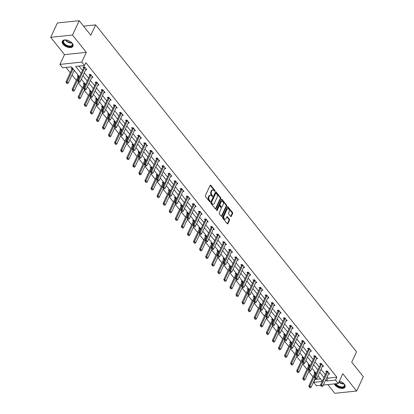 <?xml version="1.0" encoding="UTF-8"?>
<svg xmlns="http://www.w3.org/2000/svg" width="414" height="414" viewBox="0 0 414 414"><rect width="100%" height="100%" fill="white"/><g stroke="black" fill="none" stroke-linecap="round" stroke-linejoin="round"><path stroke-width="0.62" d="M214.933 191.108A0.517 0.321 84.1 0 0 214.85 190.378L210.793 185.296A0.74 0.461 84.1 0 0 210.457 185.12A0.74 0.461 84.1 0 0 210.152 185.379L205.416 195.522A0.74 0.461 84.1 0 0 205.535 196.567L209.598 201.649A0.517 0.321 84.1 0 0 209.965 200.862L209.437 200.205A2.375 1.47 84.1 0 1 209.06 196.867L209.453 196.024A2.375 1.47 84.1 0 1 210.431 195.196A2.375 1.47 84.1 0 1 211.513 195.75L212.04 196.407A0.517 0.321 84.1 0 0 212.408 195.62L211.88 194.963A2.375 1.47 84.1 0 1 211.502 191.625L211.896 190.782A2.375 1.47 84.1 0 1 212.874 189.954A2.375 1.47 84.1 0 1 213.96 190.507L214.483 191.17A0.517 0.321 84.1 0 0 214.933 191.108M214.385 191.045A0.517 0.321 84.1 0 0 214.261 190.44L210.203 185.353A0.74 0.461 84.1 0 0 210.177 185.322M209.5 201.53A0.517 0.321 84.1 0 0 209.375 200.925L208.847 200.262L209.437 200.205M211.942 196.288A0.517 0.321 84.1 0 0 211.818 195.682L211.29 195.025L211.88 194.963M334.367 383.902A5.894 3.214 -155 0 0 335.081 385.092A5.894 3.214 -155 0 0 340.598 388.285A5.894 3.214 -155 0 0 345.022 387.106A5.894 3.214 -155 0 0 344.282 384.14A5.894 3.214 -155 0 0 339.382 381.092M72.227 43.263A5.894 3.214 -155 0 0 66.711 40.07A5.894 3.214 -155 0 0 62.286 41.25A5.894 3.214 -155 0 0 63.026 44.215A5.894 3.214 -155 0 0 68.543 47.408A5.894 3.214 -155 0 0 72.968 46.228A5.894 3.214 -155 0 0 72.227 43.263M230.655 216.47A0.74 0.461 84.1 0 0 230.991 216.646A0.74 0.461 84.1 0 0 231.297 216.387L232.627 213.541A0.74 0.461 84.1 0 0 232.508 212.501L228 206.85A0.74 0.461 84.1 0 0 227.659 206.679A0.74 0.461 84.1 0 0 227.353 206.938L222.623 217.081A0.74 0.461 84.1 0 0 222.742 218.126L227.25 223.772A0.74 0.461 84.1 0 0 227.591 223.943A0.74 0.461 84.1 0 0 227.897 223.684L229.496 220.248A0.74 0.461 84.1 0 0 229.377 219.208L227.452 216.791A0.74 0.461 84.1 0 0 227.11 216.615A0.74 0.461 84.1 0 0 226.805 216.874L226.008 218.576A1.982 1.232 84.1 0 1 225.19 219.27A1.982 1.232 84.1 0 1 223.943 218.188A1.982 1.232 84.1 0 1 223.969 216.02L227.079 209.339A1.982 1.232 84.1 0 1 227.897 208.646A1.982 1.232 84.1 0 1 229.149 209.732A1.982 1.232 84.1 0 1 229.123 211.901L228.606 213.013A0.74 0.461 84.1 0 0 228.725 214.054L230.655 216.47M327.107 376.978L328.028 378.127L336.877 377.216L335.537 380.083L338.259 383.499L323.35 385.041M79.203 20.7L72.507 35.055L50.684 37.312L57.375 22.956L79.203 20.7L90.795 35.226L95.618 24.892L356.542 351.828L351.724 362.162L363.316 376.688L356.625 391.044L342.813 373.738L338.259 383.499M50.684 37.312L64.496 54.617L86.319 52.361L72.507 35.055M86.319 52.361L81.77 62.121L84.492 65.536L75.643 66.447L81.17 73.371M336.877 377.216L85.833 62.664L84.492 65.536M220.75 198.658A0.74 0.461 84.1 0 0 220.626 197.618L216.124 191.972A0.74 0.461 84.1 0 0 215.782 191.796A0.74 0.461 84.1 0 0 215.477 192.055L210.747 202.198A0.74 0.461 84.1 0 0 210.866 203.243L215.373 208.889A0.74 0.461 84.1 0 0 215.71 209.065A0.74 0.461 84.1 0 0 216.015 208.801L220.75 198.658L220.16 198.72A0.74 0.461 84.1 0 0 220.041 197.68L215.534 192.029A0.74 0.461 84.1 0 0 215.508 191.998M222.059 199.413L226.567 205.059A0.74 0.461 84.1 0 1 226.686 206.1L221.956 216.243A0.74 0.461 84.1 0 1 221.65 216.501A0.74 0.461 84.1 0 1 221.309 216.331L219.384 213.914A0.74 0.461 84.1 0 1 219.265 212.868L221.179 208.754A0.74 0.461 84.1 0 0 221.06 207.714L219.782 206.11A0.74 0.461 84.1 0 0 219.446 205.939A0.74 0.461 84.1 0 0 219.141 206.198L217.143 210.478A0.517 0.321 84.1 0 1 216.605 209.81L221.418 199.496A0.74 0.461 84.1 0 1 221.723 199.237A0.74 0.461 84.1 0 1 222.059 199.413L221.469 199.47L225.977 205.116L226.567 205.059M327.836 384.575L334.797 393.3L356.625 391.044M95.618 24.892L83.545 26.139M78.996 66.1L82.51 70.499M84.316 72.766L88.58 78.106M90.381 80.368L94.651 85.714M96.452 87.975L100.716 93.316M102.522 95.577L106.786 100.923M108.592 103.184L112.856 108.53M114.662 110.792L118.927 116.132M120.733 118.394L124.997 123.739M126.803 126.001L131.067 131.347M132.873 133.608L137.137 138.949M138.944 141.21L143.208 146.556M145.014 148.817L149.278 154.163M151.084 156.425L155.348 161.765M157.154 164.027L161.419 169.373M163.225 171.634L167.489 176.975M169.29 179.236L173.559 184.582M175.36 186.843L179.624 192.189M181.43 194.451L185.695 199.791M187.501 202.053L191.765 207.398M193.571 209.66L197.835 215.006M199.641 217.267L203.905 222.608M205.711 224.869L209.976 230.215M211.782 232.477L216.046 237.822M217.852 240.084L222.116 245.424M223.922 247.686L228.186 253.032M229.993 255.293L234.257 260.634M236.063 262.9L240.327 268.241M242.133 270.502L246.397 275.848M248.198 278.11L252.468 283.45M254.268 285.712L258.533 291.058M260.339 293.319L264.603 298.665M266.409 300.926L270.673 306.267M272.479 308.528L276.743 313.874M278.55 316.136L282.814 321.481M284.62 323.743L288.884 329.083M290.69 331.345L294.954 336.691M296.76 338.952L301.025 344.293M302.831 346.559L307.095 351.9M308.901 354.161L313.165 359.507M314.971 361.769L319.235 367.109M321.036 369.371L325.306 374.717M85.667 69.857L86.847 69.738L84.513 66.809L83.038 66.965L83.737 67.839M91.737 77.465L92.917 77.34L90.583 74.416L89.108 74.567L89.807 75.446M97.807 85.067L98.987 84.948L96.653 82.024L95.179 82.174L95.877 83.048M103.878 92.674L105.058 92.555L102.724 89.626L101.249 89.781L101.947 90.656M109.948 100.281L111.128 100.157L108.794 97.233L107.319 97.383L108.018 98.263M116.018 107.883L117.198 107.764L114.859 104.84L113.384 104.99L114.088 105.865M122.089 115.49L123.268 115.366L120.929 112.442L119.455 112.598L120.153 113.472M128.159 123.098L129.334 122.974L127 120.05L125.525 120.2L126.223 121.074M134.229 130.7L135.404 130.581L133.07 127.652L131.595 127.807L132.294 128.682M140.299 138.307L141.474 138.183L139.14 135.259L137.665 135.414L138.364 136.289M146.37 145.909L147.544 145.79L145.21 142.866L143.736 143.016L144.434 143.891M152.44 153.516L153.615 153.397L151.281 150.468L149.806 150.624L150.505 151.498M158.505 161.124L159.685 160.999L157.351 158.076L155.876 158.226L156.575 159.105M164.575 168.726L165.755 168.607L163.421 165.683L161.946 165.833L162.645 166.707M170.646 176.333L171.826 176.214L169.492 173.285L168.017 173.44L168.715 174.315M176.716 183.94L177.896 183.816L175.562 180.892L174.087 181.042L174.786 181.922M182.786 191.542L183.966 191.423L181.632 188.499L180.157 188.649L180.856 189.524M188.856 199.15L190.036 199.025L187.702 196.101L186.228 196.257L186.926 197.131M194.927 206.757L196.107 206.633L193.768 203.709L192.293 203.859L192.996 204.733M200.997 214.359L202.172 214.24L199.838 211.311L198.363 211.466L199.062 212.341M207.067 221.966L208.242 221.842L205.908 218.918L204.433 219.073L205.132 219.948M213.138 229.573L214.312 229.449L211.978 226.525L210.503 226.675L211.202 227.55M219.208 237.175L220.383 237.056L218.049 234.127L216.574 234.283L217.272 235.157M225.278 244.783L226.453 244.658L224.119 241.735L222.644 241.885L223.343 242.764M231.343 252.385L232.523 252.266L230.189 249.342L228.714 249.492L229.413 250.366M237.413 259.992L238.593 259.873L236.259 256.944L234.785 257.099L235.483 257.974M243.484 267.599L244.664 267.475L242.33 264.551L240.855 264.701L241.553 265.581M249.554 275.201L250.734 275.082L248.4 272.158L246.925 272.308L247.624 273.183M255.624 282.809L256.804 282.684L254.47 279.76L252.995 279.916L253.694 280.79M261.695 290.416L262.874 290.292L260.541 287.368L259.066 287.518L259.764 288.392M267.765 298.018L268.945 297.899L266.606 294.97L265.136 295.125L265.835 296M273.835 305.625L275.015 305.501L272.676 302.577L271.201 302.732L271.9 303.607M279.905 313.232L281.08 313.108L278.746 310.184L277.271 310.334L277.97 311.209M285.976 320.834L287.15 320.715L284.816 317.786L283.342 317.942L284.04 318.816M292.046 328.442L293.221 328.318L290.887 325.394L289.412 325.544L290.111 326.423M298.116 336.044L299.291 335.925L296.957 333.001L295.482 333.151L296.181 334.026M304.186 343.651L305.361 343.532L303.027 340.603L301.552 340.758L302.251 341.633M310.252 351.258L311.431 351.134L309.098 348.21L307.623 348.36L308.321 349.24M316.322 358.86L317.502 358.741L315.168 355.817L313.693 355.968L314.392 356.842M322.392 366.468L323.572 366.343L321.238 363.42L319.763 363.575L320.462 364.449M328.462 374.075L329.642 373.951L327.308 371.027L325.834 371.177L326.532 372.051M66.023 67.446L70.24 72.729M72.046 74.991L76.311 80.337M78.117 82.598L82.381 87.944M84.187 90.205L88.451 95.546M90.257 97.807L94.521 103.153M96.322 105.415L100.592 110.761M102.393 113.022L106.657 118.363M108.463 120.624L112.727 125.97M114.533 128.231L118.797 133.572M120.603 135.833L124.868 141.179M126.674 143.441L130.938 148.786M132.744 151.048L137.008 156.388M138.814 158.65L143.078 163.996M144.884 166.257L149.149 171.603M150.955 173.864L155.219 179.205M157.025 181.467L161.289 186.812M163.095 189.074L167.359 194.42M169.16 196.681L173.43 202.022M175.231 204.283L179.495 209.629M181.301 211.89L185.565 217.231M187.371 219.498L191.635 224.838M193.441 227.1L197.706 232.445M199.512 234.707L203.776 240.048M205.582 242.309L209.846 247.655M211.652 249.916L215.917 255.262M217.723 257.524L221.987 262.864M223.793 265.126L228.057 270.471M229.863 272.733L234.127 278.079M235.933 280.34L240.198 285.681M242.004 287.942L246.268 293.288M248.069 295.549L252.338 300.89M254.139 303.157L258.403 308.497M260.209 310.759L264.474 316.105M266.28 318.366L270.544 323.707M272.35 325.968L276.614 331.314M278.42 333.575L282.684 338.921M284.49 341.183L288.755 346.523M290.561 348.785L294.825 354.13M296.631 356.392L300.895 361.738M302.701 363.999L306.965 369.34M308.772 371.601L313.036 376.947M314.842 379.208L315.049 379.472L320.545 378.903M72.46 68.056L71.239 68.181L71.938 69.06M73.873 71.079L74.794 70.98M78.525 75.664L77.309 75.788L78.008 76.662M84.596 83.266L83.38 83.395L84.078 84.27M90.666 90.873L89.45 90.997L90.148 91.877M96.736 98.48L95.52 98.604L96.219 99.479M102.807 106.082L101.59 106.212L102.289 107.086M108.877 113.69L107.661 113.814L108.359 114.688M114.947 121.297L113.731 121.421L114.43 122.296M121.017 128.899L119.796 129.028L120.495 129.903M127.088 136.506L125.866 136.63L126.565 137.505M133.158 144.108L131.937 144.238L132.635 145.112M139.228 151.715L138.007 151.84L138.706 152.719M145.298 159.323L144.077 159.447L144.776 160.321M151.369 166.925L150.147 167.054L150.846 167.929M157.434 174.532L156.218 174.656L156.916 175.536M163.504 182.139L162.288 182.263L162.987 183.138M169.574 189.741L168.358 189.871L169.057 190.745M175.645 197.349L174.429 197.473L175.127 198.347M181.715 204.956L180.499 205.08L181.197 205.955M187.785 212.558L186.569 212.687L187.268 213.562M193.856 220.165L192.634 220.289L193.338 221.164M199.926 227.767L198.704 227.897L199.403 228.771M205.996 235.375L204.775 235.499L205.473 236.378M212.066 242.982L210.845 243.106L211.544 243.981M218.137 250.584L216.915 250.713L217.614 251.588M224.207 258.191L222.986 258.315L223.684 259.195M230.272 265.798L229.056 265.923L229.754 266.797M236.342 273.4L235.126 273.53L235.825 274.404M242.413 281.008L241.196 281.132L241.895 282.006M248.483 288.615L247.267 288.739L247.965 289.614M254.553 296.217L253.337 296.346L254.036 297.221M260.623 303.824L259.407 303.948L260.106 304.823M266.694 311.431L265.477 311.556L266.176 312.43M272.764 319.034L271.543 319.158L272.246 320.038M278.834 326.641L277.613 326.765L278.311 327.64M284.904 334.243L283.683 334.372L284.382 335.247M290.975 341.85L289.753 341.974L290.452 342.854M297.045 349.457L295.824 349.582L296.522 350.456M303.115 357.059L301.894 357.189L302.593 358.063M309.18 364.667L307.964 364.791L308.663 365.666M315.251 372.274L314.035 372.398L314.733 373.273M320.767 385.305L316.436 385.755L313.709 382.339L322.154 381.47M315.049 379.472L313.709 382.339M79.524 76.906L71.513 66.877L62.669 67.792L59.942 64.377L81.77 62.121M64.496 54.617L59.942 64.377M325.771 379.85L326.687 380.999L335.537 380.083M82.976 75.633L87.24 80.978M89.046 83.24L93.31 88.586M95.117 90.847L99.381 96.188M101.187 98.449L105.451 103.795M107.257 106.056L111.521 111.397M113.322 113.664L117.592 119.004M119.392 121.266L123.657 126.612M125.463 128.873L129.727 134.214M131.533 136.475L135.797 141.821M137.603 144.082L141.867 149.428M143.674 151.69L147.938 157.03M149.744 159.292L154.008 164.637M155.814 166.899L160.078 172.245M161.884 174.506L166.149 179.847M167.955 182.108L172.219 187.454M174.025 189.715L178.289 195.056M180.095 197.323L184.359 202.663M186.165 204.925L190.43 210.271M192.231 212.532L196.5 217.873M198.301 220.134L202.565 225.48M204.371 227.741L208.635 233.087M210.441 235.349L214.706 240.689M216.512 242.951L220.776 248.296M222.582 250.558L226.846 255.904M228.652 258.165L232.916 263.506M234.722 265.767L238.987 271.113M240.793 273.375L245.057 278.715M246.863 280.982L251.127 286.322M252.933 288.584L257.197 293.93M259.004 296.191L263.268 301.532M265.074 303.793L269.338 309.139M271.139 311.4L275.408 316.746M277.209 319.008L281.473 324.348M283.279 326.61L287.544 331.956M289.35 334.217L293.614 339.563M295.42 341.824L299.684 347.165M301.49 349.426L305.755 354.772M307.561 357.034L311.825 362.374M313.631 364.641L317.895 369.981M319.701 372.243L323.965 377.589M322.315 381.123L318.05 375.777M316.244 373.516L311.98 368.175M310.174 365.914L305.91 360.568M304.109 358.307L299.839 352.961M298.039 350.699L293.774 345.359M291.968 343.097L287.704 337.752M285.898 335.49L281.634 330.144M279.828 327.883L275.564 322.542M273.757 320.281L269.493 314.935M267.687 312.673L263.423 307.333M261.617 305.066L257.353 299.726M255.547 297.464L251.282 292.118M249.476 289.857L245.212 284.516M243.406 282.255L239.142 276.909M237.336 274.648L233.072 269.302M231.271 267.04L227.001 261.7M225.2 259.438L220.936 254.092M219.13 251.831L214.866 246.485M213.06 244.224L208.796 238.883M206.99 236.622L202.725 231.276M200.919 229.014L196.655 223.674M194.849 221.407L190.585 216.067M188.779 213.805L184.515 208.459M182.709 206.198L178.444 200.857M176.638 198.596L172.374 193.25M170.568 190.989L166.304 185.643M164.498 183.381L160.234 178.041M158.427 175.779L154.163 170.433M152.362 168.172L148.093 162.826M146.292 160.565L142.028 155.224M140.222 152.963L135.958 147.617M134.152 145.355L129.887 140.015M128.081 137.748L123.817 132.408M122.011 130.146L117.747 124.8M115.941 122.539L111.677 117.198M109.87 114.937L105.606 109.591M103.8 107.329L99.536 101.984M97.73 99.722L93.466 94.382M91.66 92.12L87.395 86.774M85.589 84.513L81.325 79.167M328.028 378.127L326.687 380.999M212.874 189.954L212.284 190.01A2.375 1.47 84.1 0 0 211.306 190.844L211.896 190.782M211.29 195.025A2.375 1.47 84.1 0 1 210.912 191.687L211.306 190.844M210.431 195.196L209.841 195.253A2.375 1.47 84.1 0 0 208.863 196.086L209.453 196.024M208.847 200.262A2.375 1.47 84.1 0 1 208.47 196.929L208.863 196.086M215.399 208.92A0.74 0.461 84.1 0 0 215.425 208.863L220.16 198.72M216.175 193.286A0.517 0.321 84.1 0 0 215.725 193.343L211.57 202.249A0.517 0.321 84.1 0 0 211.652 202.979L212.206 203.672A2.375 1.47 84.1 0 0 213.293 204.231A2.375 1.47 84.1 0 0 214.271 203.398L217.107 197.312A2.375 1.47 84.1 0 0 216.729 193.98L216.175 193.286M215.585 193.348A0.517 0.321 84.1 0 0 215.135 193.405L215.725 193.343M213.293 204.231L212.703 204.293A2.375 1.47 84.1 0 1 211.616 203.735L211.062 203.041A0.517 0.321 84.1 0 1 210.98 202.311L215.135 193.405M221.335 216.362A0.74 0.461 84.1 0 0 221.366 216.305L226.096 206.162A0.74 0.461 84.1 0 0 225.977 205.116M219.446 205.939L218.856 205.996A0.74 0.461 84.1 0 0 218.551 206.255L216.615 210.41M223.172 204.485A1.982 1.232 84.1 0 0 223.198 202.322A1.982 1.232 84.1 0 0 221.945 201.235A1.982 1.232 84.1 0 0 221.128 201.928L220.031 204.278A0.74 0.461 84.1 0 0 220.15 205.323L221.433 206.928A0.74 0.461 84.1 0 0 221.769 207.098A0.74 0.461 84.1 0 0 222.075 206.84L223.172 204.485M221.945 201.235L221.355 201.292A1.982 1.232 84.1 0 0 220.538 201.991L221.128 201.928M221.769 207.098L221.179 207.16A0.74 0.461 84.1 0 1 220.843 206.984L219.56 205.385A0.74 0.461 84.1 0 1 219.441 204.34L220.538 201.991M227.897 208.646L227.307 208.708A1.982 1.232 84.1 0 0 226.489 209.401L227.079 209.339M225.19 219.27L224.605 219.332A1.982 1.232 84.1 0 1 223.353 218.245A1.982 1.232 84.1 0 1 223.379 216.082L226.489 209.401M227.276 223.803A0.74 0.461 84.1 0 0 227.307 223.746L228.906 220.31A0.74 0.461 84.1 0 0 228.787 219.265L226.862 216.848A0.74 0.461 84.1 0 0 226.836 216.817M230.681 216.501A0.74 0.461 84.1 0 0 230.707 216.45L232.037 213.603A0.74 0.461 84.1 0 0 231.918 212.558L227.41 206.912A0.74 0.461 84.1 0 0 227.384 206.881M72.129 68.093L71.953 68.993A0.756 0.471 -95.9 0 1 71.891 69.19L66.002 81.822L67.063 81.713L68.227 83.178L74.122 70.546A0.756 0.471 -95.9 0 1 74.22 70.396L74.277 70.333M66.385 82.888L67.146 83.602L66.002 81.822M73.035 68.781L73.014 68.884A0.756 0.471 -95.9 0 1 72.952 69.081L66.561 82.872M68.227 83.178L67.146 83.602M78.36 81.651L78.945 82.381L78.36 81.651L78.862 80.492L77.796 80.606L83.69 67.974A0.756 0.471 84.1 0 0 83.752 67.777L83.928 66.871M86.221 68.952L86.019 69.174A0.756 0.471 84.1 0 0 85.915 69.324L80.026 81.956L78.862 80.492L84.751 67.86A0.756 0.471 84.1 0 0 84.813 67.663L84.891 67.28M78.945 82.381L80.026 81.956M77.796 80.606L78.184 81.672M71.399 42.399A5.103 2.779 25 0 1 72.119 43.279A5.103 2.779 25 0 1 72.103 45.923A5.103 2.779 25 0 1 65.707 45.281A5.103 2.779 25 0 1 63.575 40.634A5.103 2.779 25 0 1 65.091 40.003A5.103 2.779 25 0 1 66.224 39.982M65.267 39.982A4.725 2.577 -155 0 0 64.025 40.546A4.725 2.577 -155 0 0 63.694 40.996A4.725 2.577 -155 0 0 66.431 45.1A4.725 2.577 -155 0 0 71.922 45.442A4.725 2.577 -155 0 0 72.253 44.986A4.725 2.577 -155 0 0 72.02 43.134M69.754 41.224A3.721 2.029 25 0 1 68.181 40.489M62.483 40.919A5.858 3.193 -155 0 0 66.028 45.944A5.858 3.193 -155 0 0 72.74 46.316A5.858 3.193 -155 0 0 73.092 45.866M343.454 383.276A5.103 2.779 25 0 1 343.879 383.747A5.103 2.779 25 0 1 344.169 384.156A5.103 2.779 25 0 1 342.269 387.468A5.103 2.779 25 0 1 335.914 384.57A5.103 2.779 25 0 1 335.412 383.794M335.987 383.731A4.725 2.577 -155 0 0 336.344 384.249A4.725 2.577 -155 0 0 340.763 386.811A4.725 2.577 -155 0 0 344.308 385.864A4.725 2.577 -155 0 0 344.075 384.011M334.807 383.856A5.858 3.193 -155 0 0 335.324 384.627A5.858 3.193 -155 0 0 340.701 387.783A5.858 3.193 -155 0 0 345.147 386.743M341.809 382.101A3.721 2.029 25 0 1 340.236 381.366M78.199 75.695L78.023 76.6A0.756 0.471 -95.9 0 1 77.961 76.797L72.072 89.429L73.133 89.32L74.297 90.78L78.412 81.956M72.455 90.495L73.216 91.209L72.072 89.429M79.105 76.388L79.084 76.492A0.756 0.471 -95.9 0 1 79.022 76.688L72.631 90.475M74.297 90.78L73.216 91.209M84.27 83.302L84.094 84.208A0.756 0.471 -95.9 0 1 84.032 84.404L78.137 97.031L79.203 96.923L80.368 98.387L84.482 89.564M78.525 98.102L79.286 98.811L78.137 97.031M85.175 83.99L85.155 84.094A0.756 0.471 -95.9 0 1 85.093 84.29L78.701 98.082M80.368 98.387L79.286 98.811M84.43 89.258L85.015 89.988L84.43 89.258L84.932 88.099L83.866 88.208L89.76 75.576A0.756 0.471 84.1 0 0 89.822 75.379L89.998 74.479M92.291 76.559L92.089 76.781A0.756 0.471 84.1 0 0 91.986 76.932L86.096 89.564L84.932 88.099L90.821 75.467A0.756 0.471 84.1 0 0 90.883 75.27L90.961 74.887M85.015 89.988L86.096 89.564M83.866 88.208L84.254 89.274M90.5 96.86L91.085 97.595L90.5 96.86L90.997 95.706L89.936 95.815L95.831 83.183A0.756 0.471 84.1 0 0 95.893 82.986L96.069 82.081M98.361 84.166L98.154 84.384A0.756 0.471 84.1 0 0 98.056 84.534L92.167 97.166L90.997 95.706L96.892 83.074A0.756 0.471 84.1 0 0 96.954 82.878L97.026 82.495M91.085 97.595L92.167 97.166M89.936 95.815L90.324 96.881M90.34 90.909L90.164 91.81A0.756 0.471 -95.9 0 1 90.102 92.006L84.208 104.638L85.274 104.53L86.438 105.994L90.552 97.166M84.596 105.705L85.356 106.419L84.208 104.638M91.246 91.597L91.225 91.701A0.756 0.471 -95.9 0 1 91.163 91.898L84.772 105.689M86.438 105.994L85.356 106.419M96.41 98.511L96.234 99.417A0.756 0.471 -95.9 0 1 96.172 99.614L90.278 112.246L91.344 112.137L92.508 113.596L96.622 104.773M90.666 113.312L91.427 114.026L90.278 112.246M97.316 99.205L97.295 99.308A0.756 0.471 -95.9 0 1 97.233 99.505L90.842 113.291M92.508 113.596L91.427 114.026M102.481 106.119L102.305 107.019A0.756 0.471 -95.9 0 1 102.237 107.221L96.348 119.848L97.409 119.739L98.579 121.204L102.693 112.38M96.736 120.914L97.497 121.628L96.348 119.848M103.386 106.807L103.365 106.91A0.756 0.471 -95.9 0 1 103.303 107.107L96.912 120.898M98.579 121.204L97.497 121.628M96.571 104.468L97.155 105.197L96.571 104.468L97.067 103.309L96.007 103.417L101.896 90.79A0.756 0.471 84.1 0 0 101.963 90.594L102.139 89.688M104.431 91.768L104.224 91.991A0.756 0.471 84.1 0 0 104.126 92.141L98.237 104.773L97.067 103.309L102.962 90.676A0.756 0.471 84.1 0 0 103.024 90.48L103.096 90.097M97.155 105.197L98.237 104.773M96.007 103.417L96.395 104.488M102.641 112.075L103.226 112.805L102.641 112.075L103.138 110.916L102.077 111.024L107.966 98.392A0.756 0.471 84.1 0 0 108.028 98.196L108.209 97.295M110.502 99.376L110.295 99.593A0.756 0.471 84.1 0 0 110.196 99.748L104.307 112.38L103.138 110.916L109.032 98.284A0.756 0.471 84.1 0 0 109.094 98.087L109.167 97.704M103.226 112.805L104.307 112.38M102.077 111.024L102.465 112.09M108.711 119.677L109.296 120.412L108.711 119.677L109.208 118.523L108.147 118.632L114.036 106A0.756 0.471 84.1 0 0 114.098 105.803L114.28 104.897M116.572 106.983L116.365 107.2A0.756 0.471 84.1 0 0 116.267 107.35L110.378 119.982L109.208 118.523L115.097 105.891A0.756 0.471 84.1 0 0 115.164 105.694L115.237 105.311M109.296 120.412L110.378 119.982M108.147 118.632L108.535 119.698M114.781 127.284L115.366 128.014L114.781 127.284L115.278 126.125L114.217 126.234L120.107 113.607A0.756 0.471 84.1 0 0 120.169 113.405L120.35 112.504M122.642 114.585L122.435 114.807A0.756 0.471 84.1 0 0 122.337 114.957L116.448 127.59L115.278 126.125L121.167 113.493A0.756 0.471 84.1 0 0 121.235 113.296L121.307 112.913M115.366 128.014L116.448 127.59M114.217 126.234L114.606 127.3M120.852 134.892L121.437 135.621L120.852 134.892L121.349 133.732L120.288 133.841L126.177 121.209A0.756 0.471 84.1 0 0 126.239 121.012L126.42 120.107M128.713 122.192L128.506 122.409A0.756 0.471 84.1 0 0 128.407 122.565L122.518 135.192L121.349 133.732L127.238 121.1A0.756 0.471 84.1 0 0 127.3 120.904L127.377 120.521M121.437 135.621L122.518 135.192M120.288 133.841L120.676 134.907M126.922 142.494L127.502 143.228L126.922 142.494L127.419 141.334L126.358 141.448L132.247 128.816A0.756 0.471 84.1 0 0 132.309 128.619L132.49 127.714M134.783 129.799L134.576 130.017A0.756 0.471 84.1 0 0 134.478 130.167L128.588 142.799L127.419 141.334L133.308 128.707A0.756 0.471 84.1 0 0 133.37 128.511L133.448 128.128M127.502 143.228L128.588 142.799M126.358 141.448L126.741 142.514M132.992 150.101L133.572 150.831L132.992 150.101L133.489 148.942L132.428 149.05L138.317 136.418A0.756 0.471 84.1 0 0 138.379 136.222L138.561 135.321M140.853 137.401L140.646 137.624A0.756 0.471 84.1 0 0 140.548 137.774L134.653 150.406L133.489 148.942L139.378 136.309A0.756 0.471 84.1 0 0 139.44 136.113L139.518 135.73M133.572 150.831L134.653 150.406M132.428 149.05L132.811 150.116M139.057 157.703L139.642 158.438L139.057 157.703L139.559 156.549L138.499 156.658L144.388 144.025A0.756 0.471 84.1 0 0 144.45 143.829L144.631 142.923M146.923 145.009L146.716 145.226A0.756 0.471 84.1 0 0 146.618 145.376L140.724 158.008L139.559 156.549L145.449 143.917A0.756 0.471 84.1 0 0 145.511 143.72L145.588 143.337M139.642 158.438L140.724 158.008M138.499 156.658L138.881 157.724M145.128 165.31L145.712 166.04L145.128 165.31L145.63 164.151L144.569 164.265L150.458 151.633A0.756 0.471 84.1 0 0 150.52 151.436L150.696 150.53M152.989 152.611L152.787 152.833A0.756 0.471 84.1 0 0 152.688 152.983L146.794 165.616L145.63 164.151L151.519 151.519A0.756 0.471 84.1 0 0 151.581 151.322L151.659 150.939M145.712 166.04L146.794 165.616M144.569 164.265L144.952 165.331M151.198 172.917L151.783 173.647L151.198 172.917L151.7 171.758L150.639 171.867L156.528 159.235A0.756 0.471 84.1 0 0 156.59 159.038L156.766 158.138M159.059 160.218L158.857 160.441A0.756 0.471 84.1 0 0 158.753 160.591L152.864 173.223L151.7 171.758L157.589 159.126A0.756 0.471 84.1 0 0 157.651 158.929L157.729 158.546M151.783 173.647L152.864 173.223M150.639 171.867L151.022 172.933M157.268 180.52L157.853 181.254L157.268 180.52L157.77 179.365L156.704 179.474L162.598 166.842A0.756 0.471 84.1 0 0 162.661 166.645L162.837 165.74M165.129 167.825L164.927 168.043A0.756 0.471 84.1 0 0 164.824 168.193L158.935 180.825L157.77 179.365L163.659 166.733A0.756 0.471 84.1 0 0 163.721 166.537L163.799 166.154M157.853 181.254L158.935 180.825M156.704 179.474L157.092 180.54M163.339 188.127L163.923 188.856L163.339 188.127L163.84 186.968L162.774 187.081L168.669 174.449A0.756 0.471 84.1 0 0 168.731 174.253L168.907 173.347M171.199 175.427L170.998 175.65A0.756 0.471 84.1 0 0 170.894 175.8L165.005 188.432L163.84 186.968L169.73 174.335A0.756 0.471 84.1 0 0 169.792 174.139L169.864 173.756M163.923 188.856L165.005 188.432M162.774 187.081L163.163 188.147M169.409 195.734L169.994 196.464L169.409 195.734L169.906 194.575L168.845 194.683L174.734 182.051A0.756 0.471 84.1 0 0 174.801 181.855L174.977 180.954M177.27 183.035L177.063 183.252A0.756 0.471 84.1 0 0 176.964 183.407L171.075 196.039L169.906 194.575L175.8 181.943A0.756 0.471 84.1 0 0 175.862 181.746L175.934 181.363M169.994 196.464L171.075 196.039M168.845 194.683L169.233 195.75M175.479 203.336L176.064 204.071L175.479 203.336L175.976 202.182L174.915 202.291L180.804 189.659A0.756 0.471 84.1 0 0 180.871 189.462L181.047 188.556M183.34 190.642L183.133 190.859A0.756 0.471 84.1 0 0 183.035 191.009L177.145 203.641L175.976 202.182L181.87 189.55A0.756 0.471 84.1 0 0 181.932 189.353L182.005 188.97M176.064 204.071L177.145 203.641M174.915 202.291L175.303 203.357M181.549 210.943L182.134 211.673L181.549 210.943L182.046 209.784L180.985 209.893L186.874 197.266A0.756 0.471 84.1 0 0 186.937 197.064L187.118 196.164M189.41 198.244L189.203 198.466A0.756 0.471 84.1 0 0 189.105 198.617L183.216 211.249L182.046 209.784L187.94 197.152A0.756 0.471 84.1 0 0 188.003 196.955L188.075 196.572M182.134 211.673L183.216 211.249M180.985 209.893L181.373 210.959M187.62 218.551L188.204 219.28L187.62 218.551L188.116 217.391L187.056 217.5L192.945 204.868A0.756 0.471 84.1 0 0 193.007 204.671L193.188 203.766M195.48 205.851L195.273 206.068A0.756 0.471 84.1 0 0 195.175 206.224L189.286 218.851L188.116 217.391L194.006 204.759A0.756 0.471 84.1 0 0 194.073 204.563L194.145 204.18M188.204 219.28L189.286 218.851M187.056 217.5L187.444 218.566M193.69 226.153L194.275 226.888L193.69 226.153L194.187 224.993L193.126 225.107L199.015 212.475A0.756 0.471 84.1 0 0 199.077 212.278L199.258 211.373M201.551 213.458L201.344 213.676A0.756 0.471 84.1 0 0 201.245 213.826L195.356 226.458L194.187 224.993L200.076 212.366A0.756 0.471 84.1 0 0 200.138 212.17L200.216 211.787M194.275 226.888L195.356 226.458M193.126 225.107L193.514 226.173M199.76 233.76L200.34 234.49L199.76 233.76L200.257 232.601L199.196 232.709L205.085 220.077A0.756 0.471 84.1 0 0 205.147 219.881L205.328 218.98M207.621 221.06L207.414 221.283A0.756 0.471 84.1 0 0 207.316 221.433L201.427 234.065L200.257 232.601L206.146 219.969A0.756 0.471 84.1 0 0 206.208 219.772L206.286 219.389M200.34 234.49L201.427 234.065M199.196 232.709L199.584 233.775M205.83 241.362L206.41 242.097L205.83 241.362L206.327 240.208L205.266 240.317L211.156 227.684A0.756 0.471 84.1 0 0 211.218 227.488L211.399 226.582M213.691 228.668L213.484 228.885A0.756 0.471 84.1 0 0 213.386 229.035L207.497 241.667L206.327 240.208L212.216 227.576A0.756 0.471 84.1 0 0 212.278 227.379L212.356 226.996M206.41 242.097L207.497 241.667M205.266 240.317L205.649 241.383M108.551 113.721L108.375 114.626A0.756 0.471 -95.9 0 1 108.308 114.823L102.418 127.455L103.479 127.346L104.649 128.806L108.763 119.982M102.807 128.521L103.567 129.235L102.418 127.455M109.456 114.414L109.436 114.518A0.756 0.471 -95.9 0 1 109.374 114.714L102.982 128.506M104.649 128.806L103.567 129.235M114.621 121.328L114.44 122.233A0.756 0.471 -95.9 0 1 114.378 122.43L108.489 135.062L109.55 134.948L110.719 136.413L114.833 127.59M108.877 136.128L109.638 136.843L108.489 135.062M115.527 122.016L115.506 122.125A0.756 0.471 -95.9 0 1 115.439 122.321L109.053 136.108M110.719 136.413L109.638 136.843M120.691 128.935L120.51 129.836A0.756 0.471 -95.9 0 1 120.448 130.032L114.559 142.664L115.62 142.556L116.789 144.02L120.904 135.197M114.947 143.73L115.708 144.445L114.559 142.664M121.597 129.623L121.576 129.727A0.756 0.471 -95.9 0 1 121.509 129.924L115.123 143.715M116.789 144.02L115.708 144.445M126.762 136.537L126.58 137.443A0.756 0.471 -95.9 0 1 126.518 137.639L120.629 150.272L121.69 150.163L122.86 151.622L126.974 142.799M121.017 151.338L121.778 152.052L120.629 150.272M127.662 137.231L127.641 137.334A0.756 0.471 -95.9 0 1 127.579 137.531L121.193 151.317M122.86 151.622L121.778 152.052M132.832 144.144L132.651 145.05A0.756 0.471 -95.9 0 1 132.589 145.247L126.7 157.879L127.76 157.765L128.93 159.23L133.044 150.406M127.082 158.945L127.843 159.654L126.7 157.879M133.732 144.833L133.712 144.936A0.756 0.471 -95.9 0 1 133.65 145.133L127.264 158.924M128.93 159.23L127.843 159.654M138.902 151.752L138.721 152.652A0.756 0.471 -95.9 0 1 138.659 152.849L132.77 165.481L133.831 165.372L135 166.837L139.114 158.013M133.153 166.547L133.913 167.261L132.77 165.481M139.803 152.44L139.782 152.543A0.756 0.471 -95.9 0 1 139.72 152.74L133.334 166.531M135 166.837L133.913 167.261M144.972 159.354L144.791 160.259A0.756 0.471 -95.9 0 1 144.729 160.456L138.84 173.088L139.901 172.98L141.065 174.439L145.185 165.616M139.223 174.154L139.984 174.868L138.84 173.088M145.873 160.047L145.852 160.151A0.756 0.471 -95.9 0 1 145.79 160.347L139.404 174.134M141.065 174.439L139.984 174.868M151.038 166.961L150.862 167.867A0.756 0.471 -95.9 0 1 150.799 168.063L144.91 180.695L145.971 180.582L147.136 182.046L151.25 173.223M145.293 181.762L146.054 182.47L144.91 180.695M151.943 167.649L151.922 167.753A0.756 0.471 -95.9 0 1 151.86 167.949L145.469 181.741M147.136 182.046L146.054 182.47M157.108 174.568L156.932 175.469A0.756 0.471 -95.9 0 1 156.87 175.665L150.981 188.298L152.041 188.189L153.206 189.653L157.32 180.825M151.364 189.364L152.124 190.078L150.981 188.298M158.013 175.257L157.993 175.36A0.756 0.471 -95.9 0 1 157.931 175.557L151.54 189.348M153.206 189.653L152.124 190.078M163.178 182.17L163.002 183.076A0.756 0.471 -95.9 0 1 162.94 183.273L157.046 195.905L158.112 195.796L159.276 197.255L163.39 188.432M157.434 196.971L158.195 197.685L157.046 195.905M164.084 182.864L164.063 182.967A0.756 0.471 -95.9 0 1 164.001 183.164L157.61 196.95M159.276 197.255L158.195 197.685M169.248 189.778L169.072 190.678A0.756 0.471 -95.9 0 1 169.01 190.88L163.116 203.507L164.182 203.398L165.346 204.863L169.461 196.039M163.504 204.573L164.265 205.287L163.116 203.507M170.154 190.466L170.133 190.569A0.756 0.471 -95.9 0 1 170.071 190.766L163.68 204.557M165.346 204.863L164.265 205.287M175.319 197.38L175.143 198.285A0.756 0.471 -95.9 0 1 175.081 198.482L169.186 211.114L170.247 211.005L171.417 212.465L175.531 203.641M169.574 212.18L170.335 212.894L169.186 211.114M176.224 198.073L176.204 198.177A0.756 0.471 -95.9 0 1 176.141 198.373L169.75 212.165M171.417 212.465L170.335 212.894M181.389 204.987L181.213 205.893A0.756 0.471 -95.9 0 1 181.146 206.089L175.257 218.721L176.317 218.608L177.487 220.072L181.601 211.249M175.645 219.787L176.405 220.502L175.257 218.721M182.295 205.675L182.274 205.784A0.756 0.471 -95.9 0 1 182.212 205.981L175.821 219.767M177.487 220.072L176.405 220.502M187.459 212.594L187.278 213.495A0.756 0.471 -95.9 0 1 187.216 213.691L181.327 226.323L182.388 226.215L183.557 227.679L187.671 218.856M181.715 227.389L182.476 228.104L181.327 226.323M188.365 213.282L188.344 213.386A0.756 0.471 -95.9 0 1 188.282 213.583L181.891 227.374M183.557 227.679L182.476 228.104M193.529 220.196L193.348 221.102A0.756 0.471 -95.9 0 1 193.286 221.299L187.397 233.931L188.458 233.822L189.628 235.281L193.742 226.458M187.785 234.997L188.546 235.711L187.397 233.931M194.435 220.89L194.414 220.993A0.756 0.471 -95.9 0 1 194.347 221.19L187.961 234.976M189.628 235.281L188.546 235.711M199.6 227.803L199.419 228.709A0.756 0.471 -95.9 0 1 199.357 228.906L193.467 241.538L194.528 241.424L195.698 242.889L199.812 234.065M193.856 242.604L194.616 243.313L193.467 241.538M200.5 228.492L200.485 228.595A0.756 0.471 -95.9 0 1 200.417 228.797L194.031 242.583M195.698 242.889L194.616 243.313M205.67 235.411L205.489 236.311A0.756 0.471 -95.9 0 1 205.427 236.508L199.538 249.14L200.599 249.031L201.768 250.496L205.882 241.672M199.926 250.206L200.686 250.92L199.538 249.14M206.57 236.099L206.55 236.203A0.756 0.471 -95.9 0 1 206.488 236.399L200.102 250.191M201.768 250.496L200.686 250.92M211.74 243.013L211.559 243.918A0.756 0.471 -95.9 0 1 211.497 244.115L205.608 256.747L206.669 256.639L207.838 258.098L211.952 249.275M205.991 257.813L206.752 258.527L205.608 256.747M212.641 243.706L212.62 243.81A0.756 0.471 -95.9 0 1 212.558 244.006L206.172 257.793M207.838 258.098L206.752 258.527M217.811 250.62L217.629 251.526A0.756 0.471 -95.9 0 1 217.567 251.722L211.678 264.355L212.739 264.241L213.903 265.705L218.023 256.882M212.061 265.421L212.822 266.13L211.678 264.355M218.711 251.308L218.69 251.412A0.756 0.471 -95.9 0 1 218.628 251.608L212.242 265.4M213.903 265.705L212.822 266.13M223.881 258.227L223.7 259.128A0.756 0.471 -95.9 0 1 223.638 259.324L217.748 271.957L218.809 271.848L219.974 273.312L224.093 264.484M218.131 273.023L218.892 273.737L217.748 271.957M224.781 258.916L224.761 259.019A0.756 0.471 -95.9 0 1 224.698 259.216L218.307 273.007M219.974 273.312L218.892 273.737M229.946 265.829L229.77 266.735A0.756 0.471 -95.9 0 1 229.708 266.932L223.819 279.564L224.88 279.455L226.044 280.915L230.158 272.091M224.202 280.63L224.962 281.344L223.819 279.564M230.852 266.523L230.831 266.626A0.756 0.471 -95.9 0 1 230.769 266.823L224.378 280.609M226.044 280.915L224.962 281.344M236.016 273.437L235.84 274.337A0.756 0.471 -95.9 0 1 235.778 274.539L229.889 287.166L230.95 287.057L232.114 288.522L236.228 279.698M230.272 288.232L231.033 288.946L229.889 287.166M236.922 274.125L236.901 274.228A0.756 0.471 -95.9 0 1 236.839 274.425L230.448 288.216M232.114 288.522L231.033 288.946M242.087 281.039L241.911 281.944A0.756 0.471 -95.9 0 1 241.848 282.141L235.954 294.773L237.02 294.664L238.185 296.124L242.299 287.3M236.342 295.839L237.103 296.553L235.954 294.773M242.992 281.732L242.971 281.836A0.756 0.471 -95.9 0 1 242.909 282.032L236.518 295.824M238.185 296.124L237.103 296.553M248.157 288.646L247.981 289.552A0.756 0.471 -95.9 0 1 247.919 289.748L242.024 302.38L243.09 302.267L244.255 303.731L248.369 294.908M242.413 303.446L243.173 304.161L242.024 302.38M249.062 289.334L249.042 289.443A0.756 0.471 -95.9 0 1 248.98 289.64L242.588 303.426M244.255 303.731L243.173 304.161M254.227 296.253L254.051 297.154A0.756 0.471 -95.9 0 1 253.984 297.35L248.095 309.982L249.156 309.874L250.325 311.338L254.439 302.515M248.483 311.049L249.244 311.763L248.095 309.982M255.133 296.941L255.112 297.045A0.756 0.471 -95.9 0 1 255.05 297.242L248.659 311.033M250.325 311.338L249.244 311.763M260.297 303.855L260.121 304.761A0.756 0.471 -95.9 0 1 260.054 304.958L254.165 317.59L255.226 317.481L256.395 318.94L260.509 310.117M254.553 318.656L255.314 319.37L254.165 317.59M261.203 304.549L261.182 304.652A0.756 0.471 -95.9 0 1 261.12 304.849L254.729 318.635M256.395 318.94L255.314 319.37M266.368 311.463L266.186 312.368A0.756 0.471 -95.9 0 1 266.124 312.565L260.235 325.197L261.296 325.083L262.466 326.548L266.58 317.724M260.623 326.263L261.384 326.972L260.235 325.197M267.273 312.151L267.253 312.254A0.756 0.471 -95.9 0 1 267.185 312.456L260.799 326.242M262.466 326.548L261.384 326.972M272.438 319.07L272.257 319.97A0.756 0.471 -95.9 0 1 272.195 320.167L266.305 332.799L267.366 332.69L268.536 334.155L272.65 325.332M266.694 333.865L267.454 334.579L266.305 332.799M273.344 319.758L273.323 319.862A0.756 0.471 -95.9 0 1 273.256 320.058L266.87 333.85M268.536 334.155L267.454 334.579M278.508 326.672L278.327 327.577A0.756 0.471 -95.9 0 1 278.265 327.774L272.376 340.406L273.437 340.298L274.606 341.757L278.72 332.934M272.764 341.472L273.525 342.187L272.376 340.406M279.409 327.365L279.388 327.469A0.756 0.471 -95.9 0 1 279.326 327.665L272.94 341.452M274.606 341.757L273.525 342.187M284.578 334.279L284.397 335.185A0.756 0.471 -95.9 0 1 284.335 335.381L278.446 348.014L279.507 347.9L280.676 349.364L284.791 340.541M278.829 349.08L279.59 349.789L278.446 348.014M285.479 334.967L285.458 335.071A0.756 0.471 -95.9 0 1 285.396 335.268L279.01 349.059M280.676 349.364L279.59 349.789M290.649 341.886L290.468 342.787A0.756 0.471 -95.9 0 1 290.405 342.983L284.516 355.616L285.577 355.507L286.747 356.971L290.861 348.143M284.899 356.682L285.66 357.396L284.516 355.616M291.549 342.575L291.528 342.678A0.756 0.471 -95.9 0 1 291.466 342.875L285.08 356.666M286.747 356.971L285.66 357.396M296.719 349.488L296.538 350.394A0.756 0.471 -95.9 0 1 296.476 350.591L290.587 363.223L291.647 363.114L292.812 364.574L296.931 355.75M290.97 364.289L291.73 365.003L290.587 363.223M297.619 350.182L297.599 350.285A0.756 0.471 -95.9 0 1 297.537 350.482L291.151 364.268M292.812 364.574L291.73 365.003M211.901 248.969L212.48 249.699L211.901 248.969L212.398 247.81L211.337 247.924L217.226 235.292A0.756 0.471 84.1 0 0 217.288 235.095L217.469 234.189M219.762 236.27L219.555 236.492A0.756 0.471 84.1 0 0 219.456 236.642L213.562 249.275L212.398 247.81L218.287 235.178A0.756 0.471 84.1 0 0 218.349 234.981L218.426 234.598M212.48 249.699L213.562 249.275M211.337 247.924L211.72 248.99M217.966 256.577L218.551 257.306L217.966 256.577L218.468 255.417L217.407 255.526L223.296 242.894A0.756 0.471 84.1 0 0 223.358 242.697L223.534 241.797M225.832 243.877L225.625 244.1A0.756 0.471 84.1 0 0 225.526 244.25L219.632 256.882L218.468 255.417L224.357 242.785A0.756 0.471 84.1 0 0 224.419 242.588L224.497 242.206M218.551 257.306L219.632 256.882M217.407 255.526L217.79 256.592M224.036 264.179L224.621 264.913L224.036 264.179L224.538 263.025L223.477 263.133L229.366 250.501A0.756 0.471 84.1 0 0 229.428 250.304L229.604 249.399M231.897 251.484L231.695 251.702A0.756 0.471 84.1 0 0 231.597 251.852L225.702 264.484L224.538 263.025L230.427 250.392A0.756 0.471 84.1 0 0 230.489 250.196L230.567 249.813M224.621 264.913L225.702 264.484M223.477 263.133L223.86 264.199M230.106 271.786L230.691 272.515L230.106 271.786L230.608 270.627L229.542 270.74L235.437 258.108A0.756 0.471 84.1 0 0 235.499 257.912L235.675 257.006M237.967 259.086L237.765 259.309A0.756 0.471 84.1 0 0 237.662 259.459L231.773 272.091L230.608 270.627L236.497 257.994A0.756 0.471 84.1 0 0 236.56 257.798L236.637 257.415M230.691 272.515L231.773 272.091M229.542 270.74L229.93 271.807M236.177 279.393L236.761 280.123L236.177 279.393L236.679 278.234L235.613 278.343L241.507 265.71A0.756 0.471 84.1 0 0 241.569 265.514L241.745 264.613M244.037 266.694L243.836 266.911A0.756 0.471 84.1 0 0 243.732 267.066L237.843 279.698L236.679 278.234L242.568 265.602A0.756 0.471 84.1 0 0 242.63 265.405L242.707 265.022M236.761 280.123L237.843 279.698M235.613 278.343L236.001 279.409M242.247 286.995L242.832 287.73L242.247 286.995L242.749 285.841L241.683 285.95L247.577 273.318A0.756 0.471 84.1 0 0 247.639 273.121L247.815 272.215M250.108 274.301L249.901 274.518A0.756 0.471 84.1 0 0 249.802 274.668L243.913 287.3L242.749 285.841L248.638 273.209A0.756 0.471 84.1 0 0 248.7 273.012L248.773 272.629M242.832 287.73L243.913 287.3M241.683 285.95L242.071 287.016M248.317 294.602L248.902 295.332L248.317 294.602L248.814 293.443L247.753 293.552L253.642 280.925A0.756 0.471 84.1 0 0 253.71 280.723L253.885 279.823M256.178 281.903L255.971 282.125A0.756 0.471 84.1 0 0 255.873 282.276L249.984 294.908L248.814 293.443L254.708 280.811A0.756 0.471 84.1 0 0 254.77 280.614L254.843 280.231M248.902 295.332L249.984 294.908M247.753 293.552L248.141 294.618M254.387 302.21L254.972 302.939L254.387 302.21L254.884 301.05L253.823 301.159L259.713 288.527A0.756 0.471 84.1 0 0 259.78 288.33L259.956 287.425M262.248 289.51L262.041 289.728A0.756 0.471 84.1 0 0 261.943 289.883L256.054 302.51L254.884 301.05L260.779 288.418A0.756 0.471 84.1 0 0 260.841 288.222L260.913 287.839M254.972 302.939L256.054 302.51M253.823 301.159L254.212 302.225M260.458 309.812L261.043 310.547L260.458 309.812L260.955 308.653L259.894 308.766L265.783 296.134A0.756 0.471 84.1 0 0 265.845 295.938L266.026 295.032M268.319 297.117L268.112 297.335A0.756 0.471 84.1 0 0 268.013 297.485L262.124 310.117L260.955 308.653L266.844 296.026A0.756 0.471 84.1 0 0 266.911 295.829L266.983 295.446M261.043 310.547L262.124 310.117M259.894 308.766L260.282 309.832M266.528 317.419L267.113 318.149L266.528 317.419L267.025 316.26L265.964 316.368L271.853 303.736A0.756 0.471 84.1 0 0 271.915 303.54L272.096 302.639M274.389 304.72L274.182 304.942A0.756 0.471 84.1 0 0 274.084 305.092L268.194 317.724L267.025 316.26L272.914 303.628A0.756 0.471 84.1 0 0 272.981 303.431L273.054 303.048M267.113 318.149L268.194 317.724M265.964 316.368L266.352 317.434M272.598 325.021L273.183 325.756L272.598 325.021L273.095 323.867L272.034 323.976L277.923 311.344A0.756 0.471 84.1 0 0 277.985 311.147L278.167 310.241M280.459 312.327L280.252 312.544A0.756 0.471 84.1 0 0 280.154 312.694L274.265 325.326L273.095 323.867L278.984 311.235A0.756 0.471 84.1 0 0 279.046 311.038L279.124 310.655M273.183 325.756L274.265 325.326M272.034 323.976L272.422 325.042M278.669 332.628L279.248 333.358L278.669 332.628L279.165 331.469L278.104 331.583L283.994 318.951A0.756 0.471 84.1 0 0 284.056 318.754L284.237 317.849M286.529 319.929L286.322 320.151A0.756 0.471 84.1 0 0 286.224 320.301L280.335 332.934L279.165 331.469L285.055 318.842A0.756 0.471 84.1 0 0 285.117 318.64L285.194 318.262M279.248 333.358L280.335 332.934M278.104 331.583L278.487 332.649M284.739 340.236L285.318 340.965L284.739 340.236L285.236 339.076L284.175 339.185L290.064 326.553A0.756 0.471 84.1 0 0 290.126 326.356L290.307 325.456M292.6 327.536L292.393 327.759A0.756 0.471 84.1 0 0 292.294 327.909L286.405 340.541L285.236 339.076L291.125 326.444A0.756 0.471 84.1 0 0 291.187 326.248L291.265 325.865M285.318 340.965L286.405 340.541M284.175 339.185L284.558 340.251M290.809 347.838L291.389 348.572L290.809 347.838L291.306 346.684L290.245 346.792L296.134 334.16A0.756 0.471 84.1 0 0 296.196 333.963L296.377 333.058M298.67 335.143L298.463 335.361A0.756 0.471 84.1 0 0 298.365 335.511L292.47 348.143L291.306 346.684L297.195 334.051A0.756 0.471 84.1 0 0 297.257 333.855L297.335 333.472M291.389 348.572L292.47 348.143M290.245 346.792L290.628 347.858M296.874 355.445L297.459 356.175L296.874 355.445L297.376 354.286L296.315 354.4L302.204 341.767A0.756 0.471 84.1 0 0 302.267 341.571L302.443 340.665M304.735 342.745L304.533 342.968A0.756 0.471 84.1 0 0 304.435 343.118L298.541 355.75L297.376 354.286L303.265 341.654A0.756 0.471 84.1 0 0 303.327 341.457L303.405 341.074M297.459 356.175L298.541 355.75M296.315 354.4L296.698 355.466M302.944 363.052L303.529 363.782L302.944 363.052L303.446 361.893L302.386 362.002L308.275 349.369A0.756 0.471 84.1 0 0 308.337 349.173L308.513 348.272M310.805 350.353L310.603 350.57A0.756 0.471 84.1 0 0 310.5 350.725L304.611 363.357L303.446 361.893L309.336 349.261A0.756 0.471 84.1 0 0 309.398 349.064L309.475 348.681M303.529 363.782L304.611 363.357M302.386 362.002L302.769 363.068M302.784 357.096L302.608 357.996A0.756 0.471 -95.9 0 1 302.546 358.198L296.657 370.825L297.718 370.716L298.882 372.181L302.996 363.357M297.04 371.891L297.801 372.605L296.657 370.825M303.69 357.784L303.669 357.887A0.756 0.471 -95.9 0 1 303.607 358.084L297.216 371.875M298.882 372.181L297.801 372.605M309.015 370.654L309.6 371.389L309.015 370.654L309.517 369.5L308.451 369.609L314.345 356.977A0.756 0.471 84.1 0 0 314.407 356.78L314.583 355.874M316.876 357.96L316.674 358.177A0.756 0.471 84.1 0 0 316.57 358.327L310.681 370.96L309.517 369.5L315.406 356.868A0.756 0.471 84.1 0 0 315.468 356.671L315.546 356.288M309.6 371.389L310.681 370.96M308.451 369.609L308.839 370.675M308.854 364.698L308.678 365.603A0.756 0.471 -95.9 0 1 308.616 365.8L302.727 378.432L303.788 378.324L304.952 379.783L309.067 370.96M303.11 379.498L303.871 380.212L302.727 378.432M309.76 365.391L309.739 365.495A0.756 0.471 -95.9 0 1 309.677 365.691L303.286 379.483M304.952 379.783L303.871 380.212M315.085 378.261L315.67 378.991L315.085 378.261L315.587 377.102L314.521 377.211L320.415 364.584A0.756 0.471 84.1 0 0 320.477 364.382L320.653 363.482M322.946 365.562L322.744 365.785A0.756 0.471 84.1 0 0 322.641 365.935L316.751 378.567L315.587 377.102L321.476 364.47A0.756 0.471 84.1 0 0 321.538 364.273L321.616 363.89M315.67 378.991L316.751 378.567M314.521 377.211L314.909 378.277M314.925 372.305L314.749 373.211A0.756 0.471 -95.9 0 1 314.687 373.407L308.792 386.039L309.858 385.926L311.023 387.39L315.137 378.567M309.18 387.106L309.941 387.82L308.792 386.039M315.83 372.993L315.81 373.102A0.756 0.471 -95.9 0 1 315.747 373.299L309.356 387.085M311.023 387.39L309.941 387.82M321.155 385.869L321.74 386.598L321.155 385.869L321.652 384.709L320.591 384.818L326.48 372.186A0.756 0.471 84.1 0 0 326.548 371.989L326.724 371.084M329.016 373.169L328.809 373.387A0.756 0.471 84.1 0 0 328.711 373.542L322.822 386.169L321.652 384.709L327.546 372.077A0.756 0.471 84.1 0 0 327.609 371.881L327.681 371.498M321.74 386.598L322.822 386.169M320.591 384.818L320.979 385.884M214.261 190.44L214.85 190.378M209.375 200.925L209.965 200.862M211.818 195.682L212.408 195.62M210.912 191.687L211.502 191.625M208.47 196.929L209.06 196.867M210.203 185.353L210.793 185.296M215.425 208.863L216.015 208.801M215.534 192.029L216.124 191.972M220.041 197.68L220.626 197.618M210.98 202.311L211.57 202.249M211.062 203.041L211.652 202.979M211.616 203.735L212.206 203.672M226.096 206.162L226.686 206.1M221.366 216.305L221.956 216.243M218.551 206.255L219.141 206.198M216.682 210.529L217.143 210.478M219.441 204.34L220.031 204.278M219.56 205.385L220.15 205.323M220.843 206.984L221.433 206.928M223.379 216.082L223.969 216.02M226.862 216.848L227.452 216.791M228.787 219.265L229.377 219.208M228.906 220.31L229.496 220.248M227.307 223.746L227.897 223.684M227.41 206.912L228 206.85M231.918 212.558L232.508 212.501M232.037 213.603L232.627 213.541M230.707 216.45L231.297 216.387M71.891 69.19L72.952 69.081M71.953 68.993L73.014 68.884M84.813 67.663L83.752 67.777M84.751 67.86L83.69 67.974M71.948 43.03A4.725 2.577 25 0 1 65.391 39.972M65.842 39.967A4.57 2.489 -155 0 0 71.663 42.678M344.003 383.907A4.725 2.577 25 0 1 338.818 382.298M338.988 381.931A4.57 2.489 -155 0 0 343.718 383.555M77.961 76.797L79.022 76.688M78.023 76.6L79.084 76.492M84.032 84.404L85.093 84.29M84.094 84.208L85.155 84.094M90.883 75.27L89.822 75.379M90.821 75.467L89.76 75.576M96.954 82.878L95.893 82.986M96.892 83.074L95.831 83.183M90.102 92.006L91.163 91.898M90.164 91.81L91.225 91.701M96.172 99.614L97.233 99.505M96.234 99.417L97.295 99.308M102.237 107.221L103.303 107.107M102.305 107.019L103.365 106.91M103.024 90.48L101.963 90.594M102.962 90.676L101.896 90.79M109.094 98.087L108.028 98.196M109.032 98.284L107.966 98.392M115.164 105.694L114.098 105.803M115.097 105.891L114.036 106M121.235 113.296L120.169 113.405M121.167 113.493L120.107 113.607M127.3 120.904L126.239 121.012M127.238 121.1L126.177 121.209M133.37 128.511L132.309 128.619M133.308 128.707L132.247 128.816M139.44 136.113L138.379 136.222M139.378 136.309L138.317 136.418M145.511 143.72L144.45 143.829M145.449 143.917L144.388 144.025M151.581 151.322L150.52 151.436M151.519 151.519L150.458 151.633M157.651 158.929L156.59 159.038M157.589 159.126L156.528 159.235M163.721 166.537L162.661 166.645M163.659 166.733L162.598 166.842M169.792 174.139L168.731 174.253M169.73 174.335L168.669 174.449M175.862 181.746L174.801 181.855M175.8 181.943L174.734 182.051M181.932 189.353L180.871 189.462M181.87 189.55L180.804 189.659M188.003 196.955L186.937 197.064M187.94 197.152L186.874 197.266M194.073 204.563L193.007 204.671M194.006 204.759L192.945 204.868M200.138 212.17L199.077 212.278M200.076 212.366L199.015 212.475M206.208 219.772L205.147 219.881M206.146 219.969L205.085 220.077M212.278 227.379L211.218 227.488M212.216 227.576L211.156 227.684M108.308 114.823L109.374 114.714M108.375 114.626L109.436 114.518M114.378 122.43L115.439 122.321M114.44 122.233L115.506 122.125M120.448 130.032L121.509 129.924M120.51 129.836L121.576 129.727M126.518 137.639L127.579 137.531M126.58 137.443L127.641 137.334M132.589 145.247L133.65 145.133M132.651 145.05L133.712 144.936M138.659 152.849L139.72 152.74M138.721 152.652L139.782 152.543M144.729 160.456L145.79 160.347M144.791 160.259L145.852 160.151M150.799 168.063L151.86 167.949M150.862 167.867L151.922 167.753M156.87 175.665L157.931 175.557M156.932 175.469L157.993 175.36M162.94 183.273L164.001 183.164M163.002 183.076L164.063 182.967M169.01 190.88L170.071 190.766M169.072 190.678L170.133 190.569M175.081 198.482L176.141 198.373M175.143 198.285L176.204 198.177M181.146 206.089L182.212 205.981M181.213 205.893L182.274 205.784M187.216 213.691L188.282 213.583M187.278 213.495L188.344 213.386M193.286 221.299L194.347 221.19M193.348 221.102L194.414 220.993M199.357 228.906L200.417 228.797M199.419 228.709L200.485 228.595M205.427 236.508L206.488 236.399M205.489 236.311L206.55 236.203M211.497 244.115L212.558 244.006M211.559 243.918L212.62 243.81M217.567 251.722L218.628 251.608M217.629 251.526L218.69 251.412M223.638 259.324L224.698 259.216M223.7 259.128L224.761 259.019M229.708 266.932L230.769 266.823M229.77 266.735L230.831 266.626M235.778 274.539L236.839 274.425M235.84 274.337L236.901 274.228M241.848 282.141L242.909 282.032M241.911 281.944L242.971 281.836M247.919 289.748L248.98 289.64M247.981 289.552L249.042 289.443M253.984 297.35L255.05 297.242M254.051 297.154L255.112 297.045M260.054 304.958L261.12 304.849M260.121 304.761L261.182 304.652M266.124 312.565L267.185 312.456M266.186 312.368L267.253 312.254M272.195 320.167L273.256 320.058M272.257 319.97L273.323 319.862M278.265 327.774L279.326 327.665M278.327 327.577L279.388 327.469M284.335 335.381L285.396 335.268M284.397 335.185L285.458 335.071M290.405 342.983L291.466 342.875M290.468 342.787L291.528 342.678M296.476 350.591L297.537 350.482M296.538 350.394L297.599 350.285M218.349 234.981L217.288 235.095M218.287 235.178L217.226 235.292M224.419 242.588L223.358 242.697M224.357 242.785L223.296 242.894M230.489 250.196L229.428 250.304M230.427 250.392L229.366 250.501M236.56 257.798L235.499 257.912M236.497 257.994L235.437 258.108M242.63 265.405L241.569 265.514M242.568 265.602L241.507 265.71M248.7 273.012L247.639 273.121M248.638 273.209L247.577 273.318M254.77 280.614L253.71 280.723M254.708 280.811L253.642 280.925M260.841 288.222L259.78 288.33M260.779 288.418L259.713 288.527M266.911 295.829L265.845 295.938M266.844 296.026L265.783 296.134M272.981 303.431L271.915 303.54M272.914 303.628L271.853 303.736M279.046 311.038L277.985 311.147M278.984 311.235L277.923 311.344M285.117 318.64L284.056 318.754M285.055 318.842L283.994 318.951M291.187 326.248L290.126 326.356M291.125 326.444L290.064 326.553M297.257 333.855L296.196 333.963M297.195 334.051L296.134 334.16M303.327 341.457L302.267 341.571M303.265 341.654L302.204 341.767M309.398 349.064L308.337 349.173M309.336 349.261L308.275 349.369M302.546 358.198L303.607 358.084M302.608 357.996L303.669 357.887M315.468 356.671L314.407 356.78M315.406 356.868L314.345 356.977M308.616 365.8L309.677 365.691M308.678 365.603L309.739 365.495M321.538 364.273L320.477 364.382M321.476 364.47L320.415 364.584M314.687 373.407L315.747 373.299M314.749 373.211L315.81 373.102M327.609 371.881L326.548 371.989M327.546 372.077L326.48 372.186M215.347 193.224L215.937 193.162"/></g></svg>
